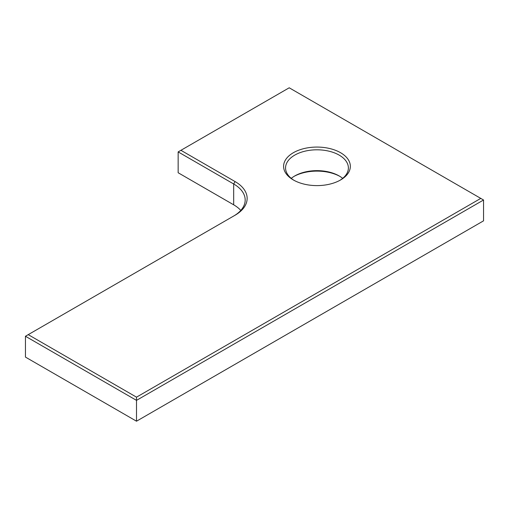 <?xml version="1.0" encoding="UTF-8"?>
<svg xmlns="http://www.w3.org/2000/svg" width="509" height="509" viewBox="0 0 509 509"><rect width="100%" height="100%" fill="white"/><g stroke="black" fill="none" stroke-linecap="round" stroke-linejoin="round"><path stroke-width="0.76" d="M483.55 199.999L136.507 400.367L136.507 421.204L483.55 220.836L483.55 199.999L480.776 198.395L136.507 397.16L28.224 334.648L235.063 215.231A41.229 23.802 0 0 0 235.069 215.231A41.229 23.802 0 0 0 235.063 181.567L180.924 150.308L289.207 87.796L480.776 198.395M240.782 210.421A39.263 22.67 0 0 0 233.676 204.809L178.15 172.748L178.15 151.911L180.924 150.308M233.714 216.013A39.263 22.67 0 0 0 245.179 199.999A39.263 22.67 0 0 0 233.676 183.972L178.15 151.911M339.853 176.356A33.371 19.266 0 0 0 294.081 176.356M293.369 179.963A33.371 19.266 0 0 0 340.566 179.963A33.371 19.266 0 0 0 340.566 152.713A33.371 19.266 0 0 0 293.369 152.713A33.371 19.266 0 0 0 293.369 179.963L293.369 179.963M136.507 421.204L25.45 357.089L25.45 336.252L136.507 400.367L136.507 397.16M233.676 204.809L233.676 183.972L235.063 181.567M342.678 178.36A31.412 18.133 0 0 0 339.179 175.955A31.412 18.133 0 0 0 294.756 175.955A31.412 18.133 0 0 0 291.256 178.36M25.45 336.252L28.224 334.648M339.853 180.364A31.412 18.133 0 0 0 348.379 167.945A31.412 18.133 0 0 0 316.967 149.805A31.412 18.133 0 0 0 285.555 167.945A31.412 18.133 0 0 0 294.081 180.364"/></g></svg>
